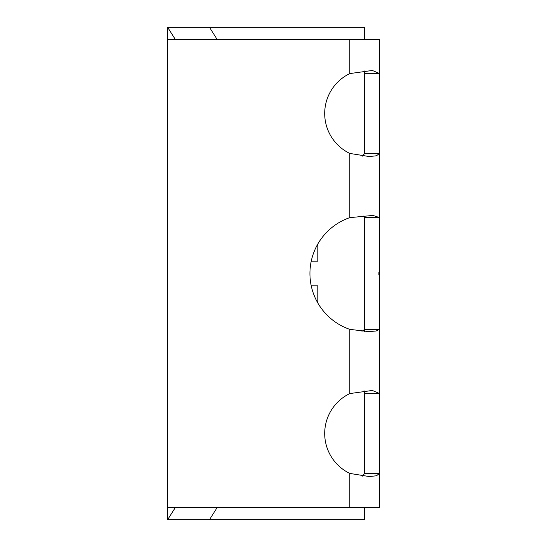 <?xml version="1.0" encoding="UTF-8"?>
<svg xmlns="http://www.w3.org/2000/svg" width="547" height="547" viewBox="0 0 547 547"><rect width="100%" height="100%" fill="white"/><g stroke="black" fill="none" stroke-linecap="round" stroke-linejoin="round"><path stroke-width="0.82" d="M364.576 331.468L364.576 217.549L379.344 217.549L379.344 153.55L364.576 153.55L362.36 156.134M364.576 39.657L364.576 27.35L209.501 27.35L217.296 39.657M236.577 27.35L167.655 27.35L167.655 39.657L379.344 39.657L379.344 153.55L376.459 155.792L369.204 156.545L349.806 153.434A44.307 44.307 0 0 1 349.806 73.571L372.357 70.454L379.344 73.455L364.576 73.455L364.576 71.001M217.296 507.342L209.501 519.65L364.576 519.65L364.576 507.342M363.659 391.105L364.576 393.45L379.344 393.45L379.344 507.342L167.655 507.342L167.655 519.65L175.45 507.342M167.655 519.65L236.577 519.65M311.229 261.192L317.807 261.192L317.807 244.03M317.807 302.97L317.807 285.808L311.229 285.808M175.45 39.657L167.655 27.35M349.806 507.342L349.806 473.428L369.204 476.54L376.459 475.787L379.344 473.545L364.576 473.545L364.576 390.996M363.659 71.11L364.576 73.455L364.576 153.55M349.806 473.428A44.307 44.307 0 0 1 349.806 393.567L372.357 390.449L379.344 393.45L379.344 329.451L376.117 331.031L368.418 331.557L349.806 329.369A59.076 59.076 0 0 1 349.806 217.631L373.006 215.429L379.344 217.549L379.344 329.451L364.576 329.451L361.964 331.304M379.344 272.591L378.852 272.591L378.852 274.909L379.344 274.909M167.655 507.342L167.655 39.657M364.576 473.545L362.36 476.129M363.864 215.942L364.576 217.549M378.852 272.591L378.852 274.909M349.806 393.567L349.806 329.369M349.806 217.631L349.806 153.434M349.806 73.571L349.806 39.657"/></g></svg>
